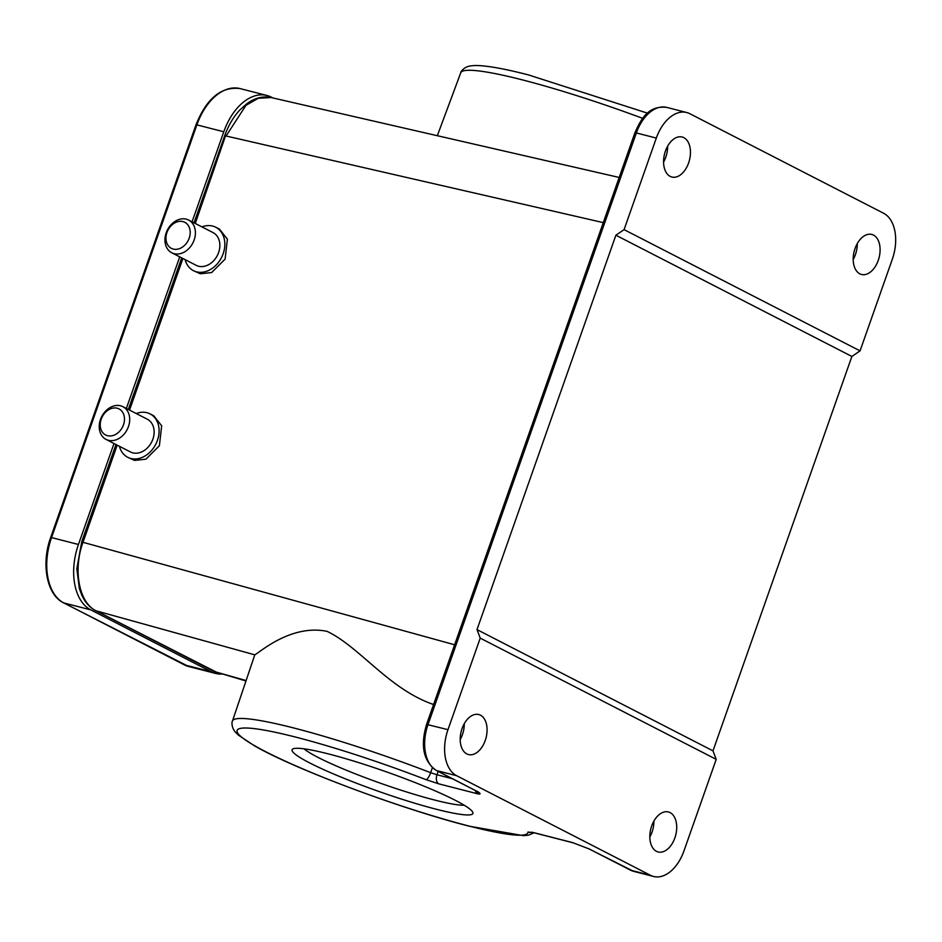 <?xml version="1.0" encoding="UTF-8"?>
<svg xmlns="http://www.w3.org/2000/svg" width="942" height="942" viewBox="0 0 942 942"><rect width="100%" height="100%" fill="white"/><g stroke="black" fill="none" stroke-linecap="round" stroke-linejoin="round"><path stroke-width="1.41" d="M438.737 136.025L619.188 177.461M433.567 704.569L431.801 703.898C388.092 688.037 359.585 646.93 327.133 631.376C290.901 623.839 259.274 652.818 254.787 654.831L232.462 721.03A161.635 17.698 19.4 0 1 294.257 728.107A161.635 17.698 19.4 0 1 430.647 772.687L432.366 767.754M649.827 836.991A20.653 12.835 104.4 0 0 652.052 832.069A20.653 12.835 104.4 0 0 653.901 821.094M651.676 826.016A20.653 12.835 -75.6 0 1 668.408 811.957A20.653 12.835 -75.6 0 1 674.861 837.921A20.653 12.835 -75.6 0 1 658.14 851.968A20.653 12.835 -75.6 0 1 651.676 826.016M853.205 259.474A20.653 12.835 104.4 0 0 855.418 254.552A20.653 12.835 104.4 0 0 857.279 243.578M855.053 248.5A20.653 12.835 -75.6 0 1 871.774 234.44A20.653 12.835 -75.6 0 1 878.238 260.404A20.653 12.835 -75.6 0 1 861.506 274.463A20.653 12.835 -75.6 0 1 855.053 248.5M328.723 753.989A95.849 10.492 19.4 0 1 420.226 784.615A95.849 10.492 19.4 0 1 472.719 812.134A95.849 10.492 19.4 0 1 436.264 809.237A95.849 10.492 19.4 0 1 335.776 774.901A95.849 10.492 19.4 0 1 293.056 748.866A95.849 10.492 19.4 0 1 328.723 753.989M303.995 748.808A88.195 9.655 -160.6 0 0 434.45 799.993A88.195 9.655 -160.6 0 0 464.218 805.233M460.191 739.564A20.653 12.835 104.4 0 0 462.416 734.642A20.653 12.835 104.4 0 0 464.276 723.668M485.224 740.494A20.653 12.835 104.4 0 0 478.772 714.531A20.653 12.835 104.4 0 0 462.051 728.59A20.653 12.835 104.4 0 0 468.504 754.554A20.653 12.835 104.4 0 0 485.224 740.494M663.568 162.048A20.653 12.835 104.4 0 0 665.794 157.126A20.653 12.835 104.4 0 0 667.643 146.151M688.602 162.978A20.653 12.835 104.4 0 0 682.149 137.014A20.653 12.835 104.4 0 0 665.429 151.073A20.653 12.835 104.4 0 0 671.882 177.037A20.653 12.835 104.4 0 0 688.602 162.978M201.965 226.904A24.41 18.946 117.2 0 1 212.692 226.08A24.41 18.946 117.2 0 1 215.789 227.246A24.41 18.946 117.2 0 1 222.383 255.694A24.41 18.946 117.2 0 1 196.572 271.849A24.41 18.946 117.2 0 1 193.475 270.684A24.41 18.946 117.2 0 1 185.138 259.651M215.789 227.246L219.462 229.141L227.387 239.162L225.114 259.109L211.632 272.556L200.281 273.769L193.475 270.684M136.237 413.538A24.41 18.946 117.2 0 1 146.964 412.714A24.41 18.946 117.2 0 1 150.061 413.891A24.41 18.946 117.2 0 1 156.666 442.328A24.41 18.946 117.2 0 1 130.844 458.495A24.41 18.946 117.2 0 1 127.747 457.317A24.41 18.946 117.2 0 1 119.422 446.284M150.061 413.891L153.734 415.775L161.659 425.796L159.386 445.743L145.904 459.19L134.553 460.402L127.747 457.317M174.105 253.669A18.404 14.283 117.2 0 1 171.774 252.774A18.404 14.283 117.2 0 1 166.793 231.332A18.404 14.283 117.2 0 1 186.257 219.156A18.404 14.283 117.2 0 1 188.6 220.039A18.404 14.283 117.2 0 1 193.569 241.482A18.404 14.283 117.2 0 1 174.105 253.669M171.774 252.774L196.219 265.338A18.404 14.283 -62.8 0 0 198.55 266.221A18.404 14.283 -62.8 0 0 218.014 254.046A18.404 14.283 -62.8 0 0 213.033 232.592L188.6 220.039M108.389 440.303A18.404 14.283 117.2 0 1 106.046 439.419A18.404 14.283 117.2 0 1 101.077 417.965A18.404 14.283 117.2 0 1 120.541 405.79A18.404 14.283 117.2 0 1 122.872 406.673A18.404 14.283 117.2 0 1 127.853 428.115A18.404 14.283 117.2 0 1 108.389 440.303M106.046 439.419L130.491 451.972A18.404 14.283 -62.8 0 0 132.822 452.855A18.404 14.283 -62.8 0 0 152.286 440.679A18.404 14.283 -62.8 0 0 147.317 419.225L122.872 406.673M173.246 249.065A14.648 11.363 117.2 0 1 166.958 232.474A14.648 11.363 117.2 0 1 182.913 221.594A14.648 11.363 117.2 0 1 189.201 238.185A14.648 11.363 117.2 0 1 173.246 249.065M107.518 435.699A14.648 11.363 117.2 0 1 101.23 419.108A14.648 11.363 117.2 0 1 117.185 408.227A14.648 11.363 117.2 0 1 123.473 424.818A14.648 11.363 117.2 0 1 107.518 435.699M245.933 680.501L214.223 671.516L245.803 680.913M194.04 222.83L224.667 135.848C228.317 125.604 233.369 116.973 239.833 109.967L246.898 103.655C254.858 97.886 262.924 95.849 271.108 97.544L258.261 98.274L245.968 105.351L226.056 136.001L603.28 222.618M254.787 654.831L96.155 610.852C78.975 602.892 72.758 569.792 83.155 541.803L117.197 445.142M860.058 350.871L624.075 229.636L656.315 138.074A37.562 23.326 -75.6 0 1 686.718 112.522A37.562 23.326 -75.6 0 1 689.791 113.688L883.631 213.269A37.562 23.326 -75.6 0 1 892.298 259.309L860.058 350.871L851.874 356.453L712.988 750.856L716.214 759.358L683.963 850.909A37.562 23.326 -75.6 0 1 653.56 876.472A37.562 23.326 -75.6 0 1 650.498 875.306L456.646 775.713A37.562 23.326 -75.6 0 1 447.98 729.673L480.22 638.123L716.214 759.358M456.646 775.713L436.688 770.591L477.971 791.798C480.879 793.765 480.75 794.424 477.582 793.8L438.76 783.838L426.09 779.693A154.123 16.874 19.4 0 0 296.035 737.197A154.123 16.874 19.4 0 0 265.491 751.586A154.123 16.874 19.4 0 0 468.951 826.028A154.123 16.874 19.4 0 0 527.967 832.045L533.725 832.622L572.536 842.584L589.256 848.977L630.539 870.184L650.498 875.306M438.148 771.404L436.982 774.76L430.647 772.687A7.512 1.966 111.1 0 1 426.09 779.693M712.988 750.856L477.005 629.609L615.891 235.217L851.874 356.453M573.219 842.831A7.512 4.663 -75.6 0 1 573.148 842.819A7.512 4.663 -75.6 0 1 572.536 842.584L573.961 843.066M477.523 791.633L477.582 793.8A7.512 4.663 -75.6 0 1 475.392 790.538M480.22 638.123L477.005 629.609M615.891 235.217L624.075 229.636M272.897 97.944L271.32 97.144A53.341 33.123 104.4 0 0 266.963 95.483A53.341 33.123 104.4 0 0 223.784 131.774L192.074 221.829M179.734 256.872L126.346 408.463M114.006 443.505L78.445 544.488A53.341 33.123 104.4 0 0 90.762 609.863L211.279 671.776A53.341 33.123 104.4 0 0 215.636 673.436A53.341 33.123 104.4 0 0 221.641 674.072M642.679 118.351A161.635 17.698 -160.6 0 0 522.516 79.917A161.635 17.698 -160.6 0 0 460.744 72.781L437.335 135.707M454.621 644.775L82.46 542.168M527.967 832.045A7.512 7.454 -2.9 0 0 531.924 832.316M218.297 673.13L96.155 610.852L213.41 671.104M630.057 870.008A3.756 2.92 -62.8 0 0 630.539 870.184A37.562 23.326 -75.6 0 0 633.601 871.35L588.774 848.789A3.756 2.92 -62.8 0 0 589.256 848.977M588.409 848.554A3.756 2.92 -62.8 0 0 588.774 848.789L573.148 842.819L534.338 832.858A7.512 4.663 104.4 0 1 533.725 832.622M225.362 136.366L195.253 223.466M129.537 410.1L182.913 258.508M431.801 703.898L433.626 704.404M447.98 729.673L426.585 724.386L634.92 132.787C641.42 117.95 648.838 105.386 666.759 107.4A37.562 23.326 104.4 0 0 636.356 132.952L656.315 138.074M438.76 783.838A7.512 4.663 -75.6 0 1 436.982 774.76L452.325 778.693M477.971 791.798A3.756 2.92 117.2 0 1 477.5 791.621L436.217 770.415A3.756 2.92 -62.8 0 0 436.688 770.591A37.562 23.326 104.4 0 1 428.021 724.551L636.356 132.952L634.92 132.787M78.445 544.488L51.539 537.576L196.878 124.874L223.784 131.774M240.057 88.583A53.341 33.123 104.4 0 0 196.878 124.874L196.018 124.768C206.628 98.333 221.299 86.275 240.057 88.583L266.963 95.483M211.279 671.776L184.373 664.875A53.341 33.123 104.4 0 0 188.73 666.536L215.636 673.436M90.762 609.863L63.856 602.951L184.373 664.875A2.249 1.754 117.2 0 1 183.831 664.593M50.844 537.647L51.539 537.576A53.341 33.123 104.4 0 0 63.856 602.951A2.249 1.754 117.2 0 1 63.279 602.656M460.744 72.781C460.332 72.346 463.417 67.235 469.775 66.022L474.356 65.528C485.413 65.316 503.475 68.46 528.556 74.936L647.543 113.17M232.462 721.03C231.862 721.113 231.073 727.036 235.253 731.958L238.526 735.219L254.634 745.911C294.87 769.249 402.564 809.425 469.563 826.264L523.54 835.672L528.674 835.107L534.067 832.787M271.108 97.544L438.737 136.037M95.731 610.687C89.843 607.578 85.251 602.503 81.954 595.485L79.387 588.715L76.832 568.756L81.766 541.65L115.972 444.518M128.312 409.476L181.7 257.873M633.601 871.35L653.56 876.472M666.759 107.4L686.718 112.522M531.794 832.163L534.338 832.858M478.489 792.081L477.5 791.621M436.217 770.415C423.441 761.23 420.226 745.887 426.585 724.386M188.73 666.536L63.561 602.845C46.676 594.838 41.012 563.728 50.68 537.482L196.018 124.768"/></g></svg>
